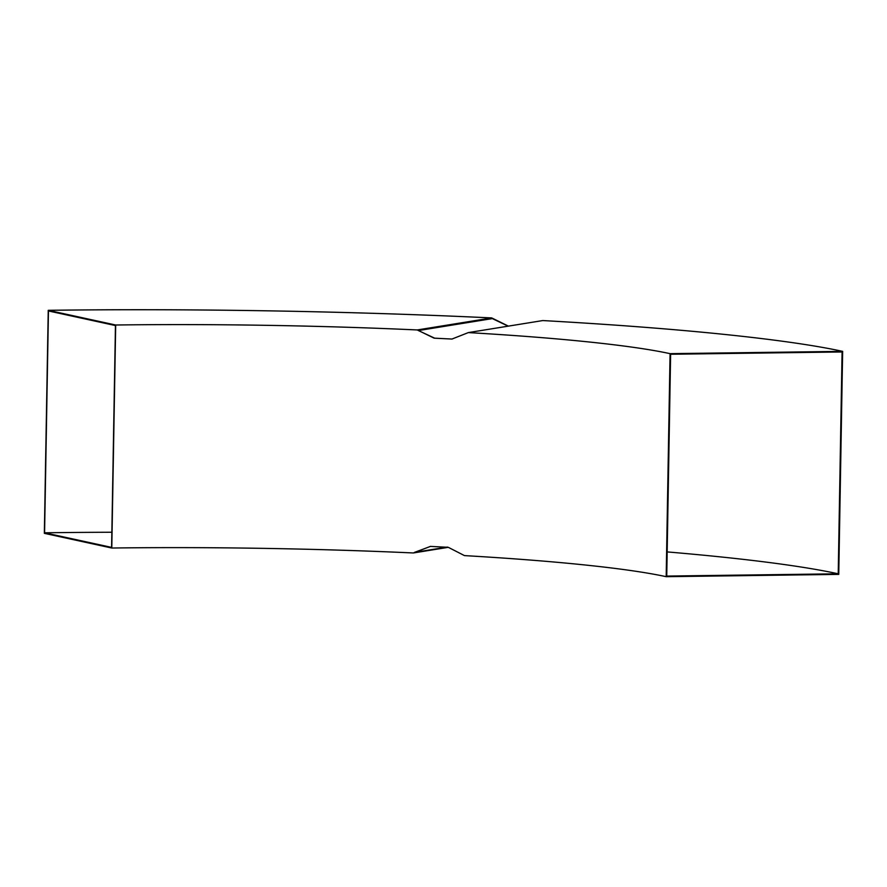 <?xml version="1.0" encoding="UTF-8"?>
<svg xmlns="http://www.w3.org/2000/svg" width="887" height="887" viewBox="0 0 887 887"><rect width="100%" height="100%" fill="white"/><g stroke="black" fill="none" stroke-linecap="round" stroke-linejoin="round"><path stroke-width="1.33" d="M666.181 576.683L670.073 353.658L842.65 351.363L838.758 574.388L666.181 576.683A428.033 33.529 1 0 0 464.455 555.606L448.301 547.323L430.406 546.403L413.375 552.967A428.033 33.529 1 0 0 111.795 548.033L115.687 325.008A428.033 33.529 -179 0 1 417.267 329.953L491.72 317.923L508.395 326.117M417.267 329.953L434.065 338.135L451.949 339.056L468.347 332.592A428.033 33.529 -179 0 1 670.073 353.658M468.347 332.592L542.8 320.562A613.349 48.042 1 0 1 842.65 351.363M508.151 326.161L492.34 318.599L418.376 330.552L434.741 338.213L452.071 339.045M491.72 317.923A613.349 48.042 1 0 0 48.242 310.317L115.687 325.008M111.795 548.033L44.35 533.342L48.242 310.317M44.583 532.799L111.585 547.39L115.454 325.562L48.452 310.96L44.583 532.799A612.751 47.998 1 0 1 111.851 532.244M413.375 552.967L448.323 547.323M430.528 546.381L414.506 552.379L447.347 547.068M666.747 576.073L670.616 354.246L842.085 351.973L838.215 573.8L666.747 576.073M838.215 573.8A612.751 47.998 1 0 0 667.168 551.914"/></g></svg>
